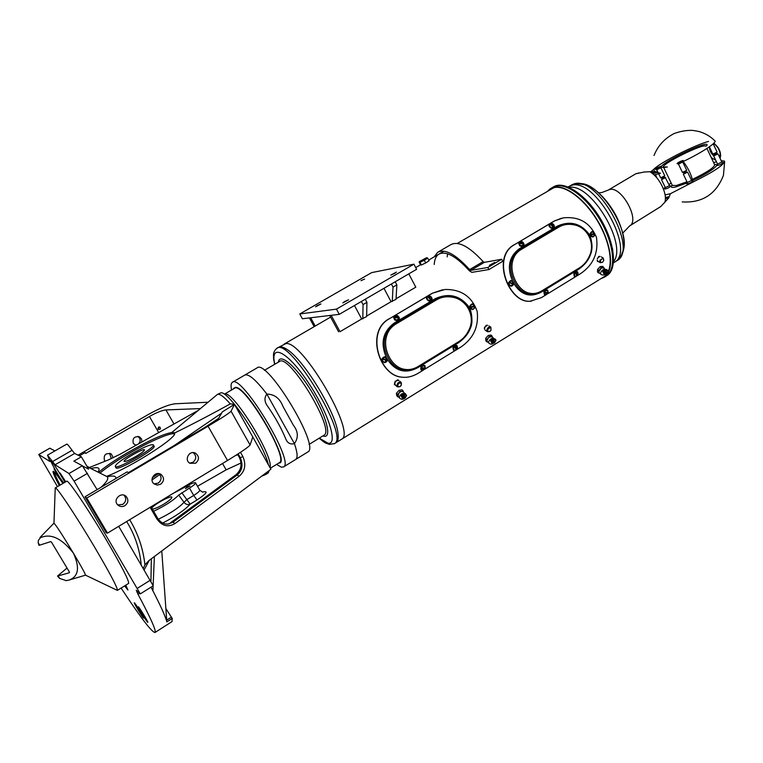 <?xml version="1.0" encoding="UTF-8"?>
<svg xmlns="http://www.w3.org/2000/svg" width="763" height="763" viewBox="0 0 763 763"><rect width="100%" height="100%" fill="white"/><g stroke="black" fill="none" stroke-linecap="round" stroke-linejoin="round"><path stroke-width="1.14" d="M603.38 277.141L341.624 439.202C356.617 433.317 301.881 339.449 285.772 343.646L278.915 347.165M603.981 276.769C613.843 270.541 611.916 246.363 598.879 223.349C585.965 200.268 565.259 184.341 553.738 187.774L457.275 243.445M266.878 394.08C255.843 379.726 248.442 373.412 244.675 375.138C248.442 373.412 255.843 379.726 266.878 394.08L294.423 443.646C298.571 437.628 298.238 431.515 293.431 425.325L283.025 406.555C279.868 398.362 274.489 394.204 266.878 394.08L294.423 443.646C290.169 444.676 287.231 442.96 285.62 438.515C281.137 427.871 275.166 417.142 267.689 406.307C264.38 401.91 264.103 397.838 266.878 394.08M295.539 459.545L295.796 459.383C297.894 457.705 297.436 452.459 294.423 443.646C297.436 452.459 297.894 457.705 295.796 459.383L295.539 459.545M307.632 452.087L307.899 451.925C320.555 446.689 266.525 357.647 256.959 367.966L244.942 374.986M283.979 344.218L285.772 343.646C301.881 339.449 356.617 433.317 341.624 439.202L336.292 442.492C337.99 441.272 338.562 438.401 338.038 433.88C336.521 413.365 303.569 359.068 286.65 349.196C282.997 346.831 280.307 346.221 278.562 347.365L277.112 348.205M371.657 272.61L413.928 264.17L416.617 269.31L339.258 314.356L336.435 309.129L299.783 313.965L371.657 272.61M299.783 313.965L302.386 318.753L339.258 314.356M413.928 264.17L336.435 309.129M394.709 273.383L390.799 275.09L396.417 272.095L394.709 273.383M317.379 305.505L320.927 303.941L315.596 306.821L317.379 305.505M364.6 279.067L360.994 280.66L364.6 279.067M344.685 301.499L348.538 299.821L342.845 302.892L344.685 301.499M315.195 326.059L310.694 317.761L309.416 317.913L314.165 326.659M408.806 273.869L415.797 287.174L396.054 298.772M383.97 288.319L391.066 301.7L366.641 316.044M354.461 305.505L361.672 318.963L340.012 331.686L331.18 315.319L329.769 315.491L338.581 331.8M392.258 301.538L393.021 287.107L391.381 284.008L395.215 281.776L396.855 284.876L396.016 299.334L391.066 301.7M396.855 284.876L393.021 287.107M362.797 318.848L363.045 304.599L361.376 301.48L365.277 299.21L366.936 302.32L366.631 316.597L361.672 318.963M366.936 302.32L363.045 304.599M434.147 256.893L437.666 252.305C445.048 248.528 455.692 254.298 469.617 269.606L470.819 270.36L487.853 267.479L488.911 269.549L502.75 261.308L501.701 259.248L484.343 262.348L483.132 261.614C469.169 246.42 458.401 240.765 450.847 244.646L438.2 251.99M447.194 256.902L447.604 253.802M488.911 269.549L471.849 272.362L469.455 270.855C456.074 256.139 445.84 250.588 438.744 254.213C436.016 256.025 434.519 259.449 434.233 264.475M501.701 259.248L487.853 267.479M489.369 265.362L494.739 262.377L489.369 265.362M546.003 294.833L541.406 297.646L530.209 301.213C508.864 303.312 491.315 257.055 514.472 244.675L554.119 221.089L561.558 218.208M514.186 244.732C491.057 257.093 508.663 303.34 529.923 301.242L531.563 301.137M575.455 276.301L574.844 276.101C574.053 273.621 574.92 272.315 577.448 272.181L578.001 273.011L576.733 276.034L575.741 273.03L576.237 272.649L577.429 275.557L580.738 273.516C593.347 264.866 598.593 252.811 596.475 237.369C590.295 222.701 579.193 216.206 563.17 217.894L554.119 221.089M547.5 293.908L575.951 276.454M576.237 272.649L577.248 275.662M514.472 244.675L554.424 221.022M513.575 283.159C520.891 294.957 530.113 297.951 541.244 292.134L578.983 269.043C590.724 260.641 594.425 249.482 590.095 235.586C581.501 223.473 570.619 220.297 557.448 226.067L519.221 248.786C508.969 256.673 506.746 267.47 512.564 281.185M519.221 248.786L519.927 249.243C515.559 251.962 512.746 255.805 511.496 260.774L512.726 260.822C509.245 273.507 518.153 290.884 529.198 293.126C533.375 294.136 537.572 293.393 541.759 290.903L579.556 267.784C583.676 265.19 586.881 261.451 589.15 256.559C595.893 243.626 587.481 226.63 573.251 224.703C568.063 223.788 563.342 224.532 559.098 226.945L520.833 249.701C516.656 252.295 513.957 256.006 512.726 260.822M557.448 226.067L558.173 226.506L520.099 249.215C515.721 251.933 512.85 255.786 511.496 260.774C507.786 273.812 517.028 291.828 528.416 293.955L533.919 294.26L541.596 291.523L541.759 290.903M565.44 223.95L573.07 224.045L565.44 223.95L558.173 226.506L564.219 224.179M589.427 256.702C596.304 243.798 588.407 226.659 574.138 224.246M541.749 291.428L579.46 268.385L541.682 291.485L532.66 294.365L528.416 293.955L529.198 293.126M573.118 224.026L573.251 224.703M579.527 268.318C583.771 265.6 587.062 261.747 589.398 256.759L589.15 256.559M423.169 370.198L418.305 373.183C412.726 376.531 407.204 377.847 401.748 377.141C379.125 375.501 365.668 331.314 389.359 318.762L432.173 293.297L442.664 289.73M389.12 318.791C365.448 331.323 378.963 375.501 401.519 377.132L404.047 377.323M456.894 349.502L460.68 347.184C473.413 338.534 478.906 326.612 477.18 311.428C471.925 296.569 461.214 289.253 445.048 289.473L432.173 293.297M424.619 369.311L455.435 350.398M456.675 349.635L456.179 350.007L454.901 347.031L455.435 346.64L456.703 349.607L457.018 346.202C454.338 346.011 453.317 347.27 453.966 349.969L453.823 349.864C453.174 347.155 454.195 345.906 456.875 346.097L456.875 346.097M389.359 318.762L432.43 293.259M387.27 359.22C395.348 371.304 405.525 374.118 417.8 367.661L458.468 342.778C470.905 333.898 474.7 322.348 469.865 308.138C460.823 295.624 449.312 292.458 435.339 298.629L394.118 323.121C382.807 331.743 380.212 343.207 386.345 357.504M394.118 323.121L394.776 323.655C390.055 326.583 386.927 330.694 385.41 335.997L386.622 336.082C382.416 349.607 392.001 367.47 404.333 369.273C408.978 370.141 413.565 369.225 418.095 366.526L458.84 341.605C463.265 338.829 466.641 334.909 468.968 329.854C475.835 316.511 466.794 299.048 451.896 297.131C446.431 296.225 441.424 297.065 436.865 299.659L395.596 324.199C391.085 327.003 388.09 330.961 386.622 336.082M435.339 298.629L436.016 299.134L394.919 323.636C390.179 326.574 387.013 330.694 385.41 335.997C380.937 349.912 390.875 368.424 403.598 370.084L404.838 370.265C409.311 370.751 413.708 369.693 418.029 367.108L418.095 366.526M446.412 296.082L451.83 296.378L446.412 296.082L436.016 299.134L444.571 296.254M458.859 342.129C463.437 339.211 466.927 335.176 469.331 330.007C476.398 316.655 467.872 299.001 452.898 296.588M418.143 367.032L458.811 342.177L418.105 367.089C413.784 369.683 409.369 370.742 404.838 370.265L403.598 370.084L404.333 369.273M469.34 329.988L469.407 330.026C476.236 319.869 468.978 298.056 451.839 296.378L451.896 297.131M458.84 341.605L458.821 342.177C463.437 339.277 466.966 335.224 469.407 330.026L468.968 329.854M334.165 443.818L336.292 442.492C337.99 441.272 338.562 438.401 338.038 433.88C336.521 413.365 303.569 359.068 286.65 349.196L280.326 346.803L278.562 347.365M594.635 233.993L594.119 235.881L592.899 236.559C590.076 235.357 589.856 233.812 592.269 231.923L594.463 233.335M594.673 233.964L591.191 235.061L591.02 234.422L594.501 233.325L594.673 233.964L591.191 235.061M592.946 236.559L592.784 236.587C589.971 235.414 589.742 233.869 592.107 231.952M593.328 231.723C595.512 233.859 595.35 235.614 592.841 236.997C589.513 235.576 589.265 233.764 592.088 231.532L593.328 231.723M592.889 236.988L592.708 237.016C589.398 235.643 589.131 233.821 591.907 231.571M574.701 276.006L574.701 276.006C573.9 273.526 574.768 272.219 577.295 272.095L577.295 272.095M576.542 276.139L574.463 276.349L573.976 274.041L577.524 271.742L578.125 273.593M573.814 273.888L574.873 272.181M574.291 276.244L573.795 273.927L574.997 272.067L577.381 271.657M545.545 294.69L544.82 294.451C544.048 291.924 544.954 290.627 547.519 290.569L548.149 292.42M545.297 294.661L547.968 293.211L544.849 293.04L545.03 292.429L548.168 292.534M548.092 292.677L544.849 293.04M544.668 294.356L544.668 294.356C543.905 291.828 544.801 290.531 547.376 290.474L547.386 290.484M546.585 294.528L544.429 294.699C543.523 291.714 544.591 290.198 547.605 290.131L548.187 292.067M543.857 292.057L544.801 290.608M544.42 294.699L543.885 291.981L544.925 290.484L547.443 290.026M553.547 224.456L554.1 226.353C551.868 228.328 550.361 227.879 549.579 224.999L550.247 224.084L553.499 224.341L554.052 225.228M550.772 223.817L552.374 224.618L553.576 226.63L553.099 226.973L550.295 224.16L550.772 223.817L553.576 226.63M554.081 226.42L554.062 226.487C551.821 228.452 550.314 228.003 549.541 225.133L549.57 225.037M549.074 225.772L549.141 225.018C551.773 222.682 553.547 223.206 554.453 226.601C552.422 228.833 550.619 228.557 549.074 225.772M554.405 226.754L554.405 226.754C552.374 228.986 550.571 228.709 549.026 225.924L549.093 225.161M510.275 285.562C508.396 283.607 508.625 282.091 510.952 281.003L512.622 281.681L512.87 284.895L510.275 285.562M511.744 283.598L509.493 282.777L509.732 282.157L513.251 283.941L513.013 284.561L511.744 283.598M513.251 283.941L509.732 282.157M511.401 285.782L510.161 285.581C508.311 283.683 508.511 282.157 510.762 281.022M513.289 282.129C513.938 284.332 513.261 285.696 511.239 286.22C507.834 284.561 507.691 282.682 510.809 280.593L513.289 282.129M511.334 286.211L511.115 286.239C507.748 284.647 507.567 282.768 510.59 280.622M523.609 243.13L523.714 244.341C521.52 246.42 519.994 246.01 519.126 243.111L519.813 242.109L521.482 241.623L523.609 243.13M519.422 243.006L521.673 242.558L523.58 243.864L519.431 243.578L519.422 243.006L521.129 243.12M522.216 243.197L523.58 243.292M523.695 244.418L523.685 244.465C521.482 246.544 519.956 246.134 519.088 243.235L519.088 243.235M519.689 245.61L518.678 243.13C521.272 240.66 523.065 241.146 524.086 244.58C523.189 246.325 521.72 246.678 519.689 245.61M524.047 244.723L524.047 244.723C523.141 246.468 521.673 246.821 519.641 245.753L518.678 243.149M473.136 309.053L472.555 309.158C469.646 307.613 469.579 305.992 472.364 304.303L474.204 305.248L474.309 308.118L473.136 309.053M474.653 306.421L470.914 307.642L470.723 306.984L474.462 305.763L474.653 306.421L470.914 307.642M472.659 309.149L472.45 309.168C469.579 307.699 469.483 306.087 472.154 304.323M473.289 304.084C475.702 306.449 475.425 308.281 472.459 309.597C469.045 307.775 468.968 305.877 472.249 303.884L473.289 304.084M472.593 309.587L472.345 309.606C468.968 307.88 468.854 305.982 472.001 303.903M454.672 350.274L453.823 349.864M455.435 346.64L456.846 349.549M455.978 350.122L453.556 350.198L453.098 348.062C454.119 345.782 455.473 345.019 457.142 345.763L457.581 347.985M453.556 350.198L452.936 347.938C453.956 345.658 455.311 344.895 456.98 345.649M422.616 370.093L421.596 369.74C421.004 366.984 422.063 365.744 424.781 366.03L425.144 368.367L421.672 368.519L421.834 367.9L425.306 367.795M422.12 370.036L425.125 368.529L421.672 368.519M421.596 369.75L421.453 369.635C420.861 366.869 421.92 365.639 424.638 365.916M423.694 369.931L421.176 369.96C420.48 366.707 421.729 365.258 424.924 365.591L425.258 368.014M421.176 369.96L421.014 369.836C420.318 366.593 421.567 365.134 424.762 365.458M431.229 296.988L431.801 298.695C429.788 301.147 428.177 300.889 426.975 297.932L427.738 296.664L431.438 297.246M428.301 296.359L431.095 299.354L430.57 299.725L427.776 296.731L428.301 296.359L431.095 299.354M431.772 298.819C429.76 301.261 428.148 301.004 426.946 298.056L426.975 297.923M426.507 298.409L426.527 297.99C428.892 295.09 430.79 295.386 432.201 298.886C430.151 301.681 428.253 301.528 426.507 298.409M432.173 299.029C430.113 301.824 428.215 301.662 426.479 298.552L426.498 298.123M396.674 315.586L398.553 316.511L399.039 318.047C397.122 320.632 395.482 320.45 394.137 317.494L394.919 316.101L396.674 315.586M394.471 317.046L396.722 316.635L398.811 317.332L398.782 317.942L394.442 317.666L394.471 317.046L398.811 317.332M399.02 318.181C397.084 320.746 395.453 320.555 394.118 317.608L394.137 317.475M394.7 319.773L393.689 317.57C395.949 314.499 397.866 314.718 399.45 318.219C398.639 320.431 397.056 320.946 394.7 319.773M399.43 318.371C398.601 320.565 397.018 321.08 394.681 319.916L393.67 317.704M383.694 362.015C381.614 359.774 381.986 358.181 384.81 357.246L386.975 359.507L386.908 360.355L384.438 362.215L383.694 362.015M385.105 360.041L382.797 359.163L383.064 358.524L386.86 360.289L386.593 360.937L385.105 360.041M386.86 360.289L383.064 358.524M384.619 362.225L383.608 362.015C381.557 359.898 381.872 358.305 384.542 357.237M386.984 358.352C387.671 360.889 386.784 362.32 384.314 362.654C380.947 360.403 381.09 358.448 384.752 356.807L386.984 358.352M384.523 362.663L384.218 362.654C380.899 360.546 380.975 358.6 384.447 356.807M597.324 258.953L597.954 257.684L597.324 258.953M598.211 261.48L597.439 261.48L597.219 260.221L597.973 261.337M603.113 257.98L601.273 256.912M600.042 256.406L597.954 257.684L598.888 256.406L600.042 256.406M603.781 260.297L603.247 258.056L599.775 260.393L600.281 262.691L602.484 262.319L603.733 260.517C603.38 257.97 602.312 257.999 600.529 260.593C600.338 262.501 601.063 263.016 602.694 262.138L602.484 262.319M395.329 385.115L394.366 384.485L394.709 382.988L395.377 385.153M401.033 382.311L399.793 381.281M398.811 380.479L396.426 380.651L397.79 379.812L398.811 380.479M396.426 380.651L394.709 382.988L395.062 381.49L396.426 380.651M396.894 386.068L397.313 386.774C400.546 387.203 401.843 385.763 401.195 382.454C398.601 381.729 397.17 382.94 396.894 386.068M397.676 386.04C399.612 387.461 400.88 386.679 401.462 383.713C399.526 382.292 398.267 383.064 397.676 386.04M398.048 396.398L398.896 393.079L400.26 391.924L401.71 391.333L403.141 391.715L404.695 393.403M398.448 396.827L397.895 396.932L397.561 394.538L400.222 391.61L403.198 391.066L403.312 391.896M403.198 391.066L402.034 389.807L399.059 390.341L396.407 393.279L396.741 395.663L397.895 396.932M400.222 391.61L399.059 390.341M397.561 394.538L396.407 393.279M405.725 394.233L405.296 393.594L402.387 393.574L401.119 395.892L402.359 398.21L405.611 397.723M405.296 393.594L402.788 393.594L401.529 395.921L402.769 398.229M403.961 394.28C411.171 394.671 400.661 401.166 403.961 394.28M404.648 394.853C409.493 395.11 402.425 399.478 404.648 394.853M404.915 395.472C405.496 396.56 405.496 396.56 404.915 395.472M599.127 272.734L598.774 271.79L601.378 268.071L603.485 267.842L605.126 269.282L603.161 269.635C601.025 271.313 600.233 272.839 600.805 274.222C602.551 275.472 604.162 275.319 605.66 273.764M599.384 272.973L598.707 273.049L598.831 270.531L601.397 267.737L603.819 267.46L603.781 268.109M603.819 267.46L602.57 266.373L600.147 266.64L597.591 269.444L597.467 271.952L598.707 273.049M601.397 267.737L600.147 266.64M598.831 270.531L597.591 269.444M606.68 269.53L603.81 269.349L602.694 271.485L603.791 273.698L606.547 273.707L606.947 273.125M604.344 269.282L603.228 271.418L604.325 273.631L606.547 273.707M604.325 273.631L603.791 273.698M603.228 271.418L602.694 271.485M605.736 269.74C612.117 270.35 602.827 276.092 605.736 269.74M606.518 270.197C610.801 270.607 604.563 274.461 606.518 270.197M606.728 270.808C607.243 271.847 607.243 271.847 606.728 270.808M484.639 327.928L484.6 329.206L484.295 327.947L485.268 326.631L484.639 327.928M490.704 327.108L488.94 325.858M487.509 325.267L485.268 326.631L486.241 325.315L487.509 325.267M491.038 330.16L490.867 327.222C489.226 326.535 487.919 327.317 486.937 329.568L487.423 331.714L490.418 331.037M487.71 329.788C487.652 331.791 488.53 332.229 490.351 331.094L490.981 330.284C491.086 327.098 489.999 326.926 487.71 329.788M487.29 341.528L486.937 340.737L488.186 338.076L489.512 336.969L492.021 336.75L493.642 338.343M487.624 341.862L486.994 341.958L486.88 339.516L489.493 336.636L492.221 336.225L492.249 336.969M492.221 336.225L491.019 335.043L488.291 335.453L485.678 338.324L485.802 340.775L486.994 341.958M489.493 336.636L488.291 335.453M486.88 339.516L485.678 338.324M494.882 338.848L491.773 338.448L490.571 340.679L491.754 342.949L494.958 342.434M492.24 338.419L491.038 340.66L492.221 342.93L494.596 342.959M493.518 339.001C500.347 339.497 490.39 345.649 493.518 339.001M494.243 339.525C498.83 339.859 492.145 343.989 494.243 339.525M494.481 340.145C495.034 341.214 495.034 341.214 494.481 340.145M423.913 259.782L419.421 261.518L426.679 257.684L423.913 259.782M421.395 264.98L420.442 264.828L419.116 261.995L419.993 262.31L421.395 264.98L425.725 262.939L424.333 260.269L419.993 262.31M425.725 262.939L429.083 260.765L427.69 258.094L424.333 260.269M426.784 257.684L427.69 258.094M569.255 187.412C590.982 182.853 627.844 244.627 613.566 261.614C627.844 244.627 590.982 182.853 569.255 187.412M715.904 153.725L714.864 154.24M712.718 144.255L713.195 143.835L717.086 152.037L715.932 153.764L717.964 153.878L713.701 155.967L714.836 154.269M717.067 152.142L712.833 154.116L709.371 146.82M721.798 162.071L717.592 164.121L717.039 165.561C719.538 165.17 721.607 164.159 723.257 162.548L721.846 162.09L717.964 153.897M650.973 171.694L653.881 169.186L654.501 171.599M629.389 226.067L660.777 206.563L668.703 197.998L670.419 193.707L693.033 182.042C691.421 174.803 688.15 167.965 683.2 161.508C701.874 152.638 717.783 142.109 714.788 140.745C710.191 136.186 704.745 133.067 698.431 131.389L693.033 130.435C687.272 130.072 681.025 131.083 674.273 133.477C664.726 138.313 657.973 145.647 654.025 155.471M708.55 141.413C694.359 145.151 660.615 162.319 653.881 169.186M706.662 145.781C712.661 137.121 650.648 167.86 662.99 167.383L665.841 166.868M660.834 166.267L655.341 169.319C655.846 168.48 657.677 167.459 660.834 166.267M683.295 160.545L677.048 163.635C677.534 162.786 679.413 161.746 682.685 160.507M655.484 174.584L656.733 177.684M664.707 202.634C668.026 194.603 659.423 176.778 649.742 171.732L655.932 171.57L657.105 172.552L660.539 173.239L659.509 173.497M693.033 182.042C713.758 171.789 724.249 164.808 724.488 161.088L721.188 160.707M716.457 161.766L713.643 162.624M671.182 183.044L668.979 184.522M665.212 187.316L663.428 188.928M705.87 146.238C704.297 142.691 660.243 164.522 663.533 167.183M664.048 167.421L667.377 166.973M663.552 177.436L664.754 175.767L660.872 167.717L656.733 169.758L658.459 173.335M684.497 172.505L686.719 170.283L682.751 162.004L678.469 164.093M672.174 185.104L671.688 185.781C670.572 187.412 671.86 187.822 675.541 187.011L687.11 182.977M692.356 180.659C708.455 173.325 721.436 163.988 714.979 164.531L714.54 164.512M669.447 185.581L670.877 186.038C669.285 187.622 667.282 188.614 664.85 189.024L664.85 189.005M691.507 180.392L692.985 180.86C691.354 182.51 689.275 183.521 686.757 183.921L686.757 183.902M668.703 197.998L665.365 198.733M635.884 173.754L644.02 172.037L649.742 171.732M655.932 171.57L651.354 172.743M672.327 185.419L676.304 185.523L686.967 181.813M691.326 179.906C706.338 172.696 714.12 167.669 714.683 164.808L706.929 148.47M664.735 175.862L660.615 177.798M686.69 170.387L682.446 172.39L678.479 164.102M665.25 177.579L669.504 185.609L665.374 187.593L664.85 189.024M685.584 171.99L687.606 172.142L691.574 180.421L687.301 182.452M663.619 177.426L662.608 177.922M665.622 177.569L661.492 179.62L662.58 177.951M687.606 172.142L683.343 174.241L684.468 172.533M571.239 185.504L568.492 186.697L571.239 185.504C594.587 176.434 636.437 251.208 614.368 262.291C636.437 251.208 594.587 176.434 571.239 185.504M711.269 157.626L715.751 160.287L711.269 157.626M720.711 155.595L718.946 149.033M709.428 146.944C709.485 150.416 710.973 153.43 713.891 155.986M719.223 156.549L720.081 154.708M719.108 149.348L717.84 147.202M713.729 143.854L713.31 143.721C713.93 143.31 715.522 144.751 718.107 148.051C720.062 152.075 720.701 154.374 720.043 154.918M616.409 261.032L613.833 262.615M548.139 190.597L550.505 188.614C560.805 181.737 582.751 195.996 597.267 220.068C611.916 244.055 614.768 270.655 604.277 277.217L600.796 278.743M551.134 188.242L552.565 187.412C562.894 180.526 584.868 194.756 599.365 218.809C614.015 242.777 616.819 269.377 606.299 275.958L606.49 275.834M552.565 187.412C562.894 180.526 584.868 194.756 599.365 218.809C614.015 242.777 616.819 269.377 606.299 275.958L604.277 277.217M553.194 187.049L553.385 186.935C563.733 180.039 585.707 194.26 600.204 218.304C614.844 242.272 617.639 268.872 607.1 275.462M252.782 436.961L250.073 445.001C248.69 446.965 241.165 452.135 227.508 460.49L208.07 426.212C221.89 417.962 229.558 412.964 231.075 411.209L234.479 404.361L270.903 469.255L148.909 560.605L145.084 564.668L143.349 568.168M174.355 445.42L221.604 413.155M129.653 519.708C137.998 533.385 143.091 548.444 144.941 564.887M91.541 468.348C98.446 466.746 100.611 468.005 98.036 472.116M107.335 476.703C113.248 475.397 116.119 475.998 115.938 478.487M128.508 472.564L204.684 427.471L218.542 418.439L222.348 411.867L234.479 404.361L230.273 403.885C211.046 414.509 192.419 424.257 174.384 433.107C178.723 436.598 131.618 466.918 106.572 476.389M174.384 433.107L171.799 432.487C162.805 434.166 147.917 440.966 127.154 452.898C114.584 460.318 105.056 466.813 98.57 472.383M198.275 410.38L120.106 454.223L108.212 459.984L89.586 467.414M99.972 473.089C106.515 467.576 115.814 461.262 127.879 454.147C148.537 441.958 170.521 432.306 174.422 433.861M115.947 467.709L116.052 467.891C117.836 471.2 157.807 448.148 153.983 446.059L153.344 444.943M86.772 466.012L91.97 469.083M167.946 524.076L173.01 522.15L237.207 474.977L239.115 476.293L174.956 523.571C168.022 527.615 161.985 526.041 156.844 518.878L150.12 507.328M170.702 522.636L236.12 474.624C241.251 469.894 242.348 464.19 239.391 457.504L237.541 454.243M241.07 462.969L226.144 469.855L197.512 486.26M87.163 466.689L106.906 476.551C109.157 478.019 107.163 481.625 100.926 487.376M82.633 466.002L88.603 469.131L81.355 456.799L73.849 461.148L82.347 465.745L97.111 489.627L84.989 496.799L106.286 532.822L107.497 533.118L86.772 498.048L84.989 496.799M118.713 526.327L153.191 585.803L140.306 593.891L74.106 481.176L68.985 473.537L55.07 464.772L47.516 455.168L49.967 461.52L38.751 454.529L57.473 486.641M151.007 587.176C160.23 604.83 165.504 616.409 166.82 621.902L161.775 550.972M141.184 564.486C139.581 548.807 134.736 534.481 126.658 521.52M121.117 588.073C140.793 617.849 152.104 632.641 155.07 632.451C156.358 630.724 150.673 618.011 138.027 594.31L136.262 590.295L140.306 593.891M143.434 617.954C141.937 616.561 133.697 602.875 134.326 602.827C134.536 601.95 144.369 618.011 143.682 618.106L143.434 617.954M147.555 622.198L147.812 622.36C148.518 622.246 138.513 605.917 138.294 606.814C137.645 606.871 146.01 620.748 147.555 622.198M60.22 479.307L54.078 469.035L60.22 479.307M65.742 481.806L60.143 473.05L65.275 482.082M63.31 483.227C55.661 470.943 51.455 463.351 50.682 460.442L50.854 460.471C53.41 463.208 58.112 470.475 64.969 482.264M125.809 585.145L127.936 589.999L124.588 585.908M59.285 485.583C54.593 476.684 52.542 471.925 53.133 471.315C53.935 471.095 57.196 475.149 62.928 483.456M55.318 487.9L66.658 481.272C67.478 478.62 87.726 508.368 106.143 539.603C121.479 565.831 128.985 580.414 128.67 583.361L128.575 583.428M63.672 483.017L60.639 478.716M60.115 485.096C56.319 477.867 54.364 473.499 54.249 471.992M38.198 542.77L38.97 545.268L39.647 545.163L38.198 542.77L38.36 540.395L40.401 537.753C50.701 533.079 61.698 538.211 73.401 553.146C62.328 534.825 55.852 524.849 53.963 523.208L55.232 487.948C55.775 485.459 75.833 515.445 94.374 546.747C109.824 573.013 117.512 587.548 117.435 590.362L116.682 590.057M39.647 545.163L50.701 541.625L51.426 542.045L69.452 572.097L69.385 572.755L57.521 576.065L59.638 578.383L66.2 580.662L69.319 579.994C78.589 576.427 79.953 567.481 73.401 553.146C81.269 566.404 85.313 573.738 85.513 575.159L85.456 575.178M53.963 523.208L40.067 537.41M171.933 621.645L172.238 618.44L166.82 621.902M49.814 448.224L54.917 450.914M47.554 455.149L66.763 444.114C67.23 443.866 68.994 445.935 72.056 450.313L74.621 453.47L81.355 456.799M149.243 560.357L144.255 569.713M266.688 472.421L265.257 474.72M230.273 403.885C223.712 396.407 219.372 393.288 217.264 394.538L172.047 432.278M172.238 618.44L165.876 608.55M130.874 454.3C143.053 447.376 150.511 444.2 153.249 444.772C157.054 446.841 117.073 469.884 115.299 466.594C115.099 464.772 120.296 460.68 130.874 454.3M136.205 456.322C129.615 460.06 125.59 461.777 124.15 461.472C122.261 460.251 143.482 448.053 144.455 449.788C144.608 450.714 141.851 452.898 136.205 456.322M162.729 523.036C175.776 516.236 184.923 509.942 190.159 504.162C187.774 505.039 185.724 504.429 184.007 502.34L178.723 495.044C173.287 500.48 164.913 505.898 153.621 511.277M172.457 493.804L185.895 486.584C191.027 483.608 194.231 482.34 195.509 482.76C195.729 483.637 193.716 485.411 189.472 488.072L193.716 495.454C197.941 492.784 199.944 490.99 199.706 490.094L195.557 482.855M178.723 495.044L189.472 488.072M187.164 487.109L189.892 486.031L185.447 488.625L187.164 487.109M151.827 508.206C153.201 504.925 170.845 495.149 171.828 497.114C172.104 498.268 169.462 500.585 163.902 504.076C158.513 507.252 154.66 508.931 152.352 509.112M231.475 389.607C230.741 385.725 231.008 383.322 232.276 382.377C240.803 372.621 295.243 462.33 283.578 466.918L281.309 467.166L276.568 464.4M278.857 463.027C292.01 464.371 247.336 386.164 235.538 387.375L233.774 388.253M265.772 474.472L268.242 472.946L269.205 470.533M268.423 464.839C263.884 443.99 229.167 391.381 221.041 392.773L217.484 394.404M235.624 455.463L237.856 454.786M78.064 455.168L83.73 451.887L85.141 452.535L79.438 455.845M208.041 402.225L175.404 403.761C168.766 404.495 159.639 408.129 148.012 414.662L83.73 451.887M134.917 445.01L136.863 444.829M138.57 443.866C140.897 441.062 140.65 438.582 137.826 436.407M111.331 458.697L109.614 453.308M85.141 452.535L85.685 453.46L149.434 416.493C156.472 412.535 161.975 410.351 165.943 409.931L200.44 408.577M135.814 445.411L133.296 443.379C132.266 438.22 134.374 436.064 139.61 436.922L141.613 439.068L141.87 442.015M105.075 461.157L104.407 460.28C103.501 454.7 105.809 452.631 111.341 454.052L113.248 457.8M208.07 426.212L86.772 498.048M227.508 460.49L107.497 533.118M124.913 505.688C122.233 507.071 119.81 506.785 117.655 504.82C112.466 499.803 121.203 491.296 126.191 496.484C128.766 499.841 128.346 502.912 124.913 505.688M160.64 484.238L157.312 485.077L154.155 483.923C148.327 479.774 155.585 470.237 161.222 474.596C164.455 477.905 164.255 481.119 160.64 484.238M195.662 463.208L189.939 463.284C183.683 459.975 189.52 449.712 195.605 453.27C199.401 456.455 199.42 459.765 195.662 463.208M189.672 463.122L192.925 462.311C196.568 459.068 196.644 455.845 193.153 452.631M158.847 473.632C161.985 476.923 161.766 480.089 158.199 483.141L154.097 483.876M117.74 504.915L122.786 504.381C126.191 501.625 126.61 498.592 124.054 495.263L123.968 495.187M97.111 489.627L127.078 471.896L129.243 472.898M158.427 427.175L157.96 428.92M157.979 428.959L158.59 429.502C160.592 429.397 161.003 428.577 159.791 427.051L157.979 428.959M57.521 576.065L67.03 568.044M236.12 474.624L237.207 474.977C242.243 470.609 243.273 464.867 240.307 457.752L238.113 453.871M166.696 620.138L171.055 617.353M158.322 519.231C170.12 513.547 178.685 507.92 184.007 502.34L186.849 499.631L193.716 495.454L197.035 499.956L190.159 504.162L181.804 492.726M713.815 143.234C719.423 147.86 721.512 152.915 720.1 158.389C721.512 152.915 719.423 147.86 713.815 143.234M323.712 435.425L323.96 435.263C335.787 430.16 288.452 352.163 279.268 361.614L264.389 370.322M322.844 435.95L323.989 436.255C332.306 438.057 326.02 414.814 311.037 390.608C296.158 366.307 279.487 352.201 278.4 362.12M319.325 438.115L327.775 443.122C338.867 445.888 328.195 411.858 307.584 381.519C287.079 350.98 269.587 342.883 274.823 364.209M319.153 438.22C326.621 444.371 325.629 442.855 329.32 444.39L334.528 443.589C350.064 437.027 288.729 335.958 276.769 348.405C274.403 350.484 273.316 352.907 273.497 355.682C273.698 358.639 273.144 357.294 274.651 364.313M483.132 261.614L469.617 269.606M484.343 262.348L470.819 270.36M520.833 249.701L520.099 249.215L558.354 226.468L559.098 226.945M573.137 224.036C587.901 225.858 596.599 243.511 589.503 256.769C587.119 261.795 583.771 265.667 579.46 268.385L579.556 267.784M395.596 324.199L394.919 323.636L436.169 299.115L436.865 299.659M399.707 398.2L399.602 398.086C399.059 396.741 399.841 395.282 401.929 393.727L404.848 393.565M405.105 397.885C402.158 397.924 401.51 396.636 403.141 394.004L405.325 394.07M600.901 274.298L599.031 272.658M606.719 273.164C603.972 273.478 603.304 272.305 604.716 269.635L606.251 269.539M488.997 343.226L488.902 343.131C488.339 341.757 489.112 340.269 491.229 338.658L493.737 338.438M494.605 342.53C491.734 342.701 491.067 341.462 492.602 338.81L494.434 338.762M657.105 172.552L652.632 173.697M670.419 193.707L665.078 194.908M668.789 196.72L665.355 197.483M622.713 233.144L629.647 225.915C640.453 220.345 621.206 185.495 609.542 189.586L601.788 192.553L598.65 192.81M621.921 253.221C634.148 234.346 596.695 176.596 577.381 184.369M571.687 184.837L574.701 183.645C589.036 184.141 592.078 187.746 597.591 191.894C604.801 198.256 610.991 206.258 616.161 215.891C621.015 225.59 623.657 234.67 624.086 243.139C623.857 249.358 624.048 253.144 616.943 260.698C639.079 249.568 597.286 174.851 573.852 183.978L569.045 186.382M152.266 477.829L158.38 473.585M240.488 452.316L242.872 456.541C246.287 464.619 245.037 471.21 239.115 476.293M156.844 518.878L157.569 518.077C160.402 522.474 164.035 524.458 168.47 524.019L173.01 522.15L174.956 523.571M159.782 474.5L152.028 479.889M202.319 492.097C208.747 490.666 206.983 493.28 197.035 499.956M138.027 594.31L139.61 593.318M38.799 454.538L49.881 448.186M74.621 453.47L55.07 464.772M68.985 473.537L82.347 465.745M87.516 473.327L74.106 481.176M137.435 588.263L150.406 580.157M226.144 469.855L222.538 463.503M40.401 537.753L38.36 540.395M59.638 578.383L58.207 575.998M154.384 556.513L153.144 585.393M153.125 585.85L152.905 590.82M279.201 462.779L279.42 462.645C289.082 459.183 246.249 386.145 235.405 387.728L224.98 393.842C234.422 392.363 274.289 457.705 269.959 467.576M158.685 432.583L149.434 416.493M173.993 423.999L165.943 409.931M250.073 445.001L231.075 411.209M52.59 461.548L72.056 450.313M239.391 457.504L240.307 457.752L242.872 456.541M443.961 251.18L428.711 260.049M420.48 264.837L415.721 267.603M330.637 317.084L284.332 344.008M307.899 451.925L283.578 466.918M283.025 406.555L284.16 408.606M292.372 423.417L293.431 425.325M323.655 435.454L309.034 444.447M467.948 306.354L470.389 311.075M594.119 235.881L593.624 232.267M575.312 276.282L576.866 275.987M512.87 284.895L512.622 281.681M474.309 308.118L474.204 305.248M454.481 350.236L456.293 349.979M398.553 316.511L396.693 315.548L394.919 316.101M386.908 360.355L386.975 359.507M597.83 261.251L600.281 262.691M395.148 384.972L397.313 386.774M397.952 396.283L399.602 398.086C401.252 399.593 402.94 399.64 404.676 398.229M485.125 330.074L487.423 331.714M487.185 341.433L488.902 343.131C490.609 344.523 492.269 344.475 493.88 342.978M419.421 261.518L419.116 261.995M714.883 154.269L712.947 154.155M713.701 155.967L717.601 164.179M659.966 173.449L654.082 174.946M724.65 161.575L723.438 175.328C716.075 194.231 702.332 203.101 682.208 201.918M664.697 167.45L662.99 167.383M660.863 167.746L661.397 166.296M656.781 169.777L655.341 169.319M678.526 164.112L677.048 163.635M635.817 173.764L608.273 190.082M672.403 185.571L663.648 167.412M658.669 173.773L660.624 177.817M687.291 182.491L686.757 183.921M635.932 173.745L638.831 172.982M662.627 177.96L660.739 177.846M684.516 172.543L682.58 172.419M661.492 179.62L665.374 187.65M683.343 174.241L687.31 182.519M663.657 177.426L665.508 177.541M613.452 262.853L614.368 262.291M591.02 205.381L589.437 203.521M612.765 249.759L612.565 248.719M174.05 432.583L174.431 433.25M190.111 453.422L189.377 453.937M159.801 474.519L152.028 479.927M128.67 583.361L117.435 590.362M69.319 579.994L85.513 575.159L117.397 590.39M172.152 621.502L155.07 632.451M151.341 558.783L150.94 581.072M261.661 476.179L265.591 474.586M115.299 466.594L116.052 467.891M232.534 382.234L244.675 375.138M270.331 468.234L279.191 462.788M199.763 490.189L202.691 492.192M150.998 506.785L157.569 518.077M49.824 448.177L38.76 454.519M111.341 454.052L109.738 453.394M158.933 473.651L161.222 474.596M124.054 495.263L126.191 496.484M193.478 452.65L195.605 453.27M139.61 436.922L137.855 436.407M159.791 427.051L159.295 426.937"/></g></svg>
